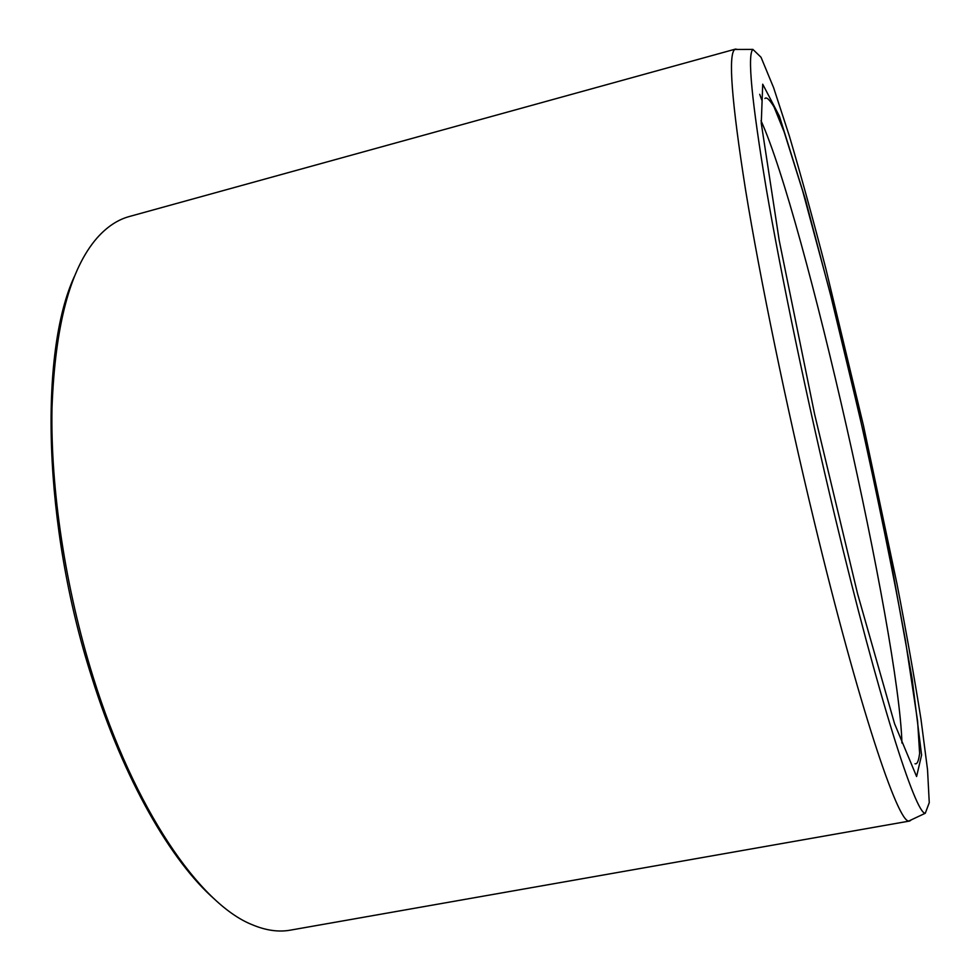 <?xml version="1.0" encoding="UTF-8"?>
<svg xmlns="http://www.w3.org/2000/svg" width="980" height="980" viewBox="0 0 980 980"><rect width="100%" height="100%" fill="white"/><g stroke="black" fill="none" stroke-linecap="round" stroke-linejoin="round"><path stroke-width="1.47" d="M834.936 516.423C807.385 401.457 781.207 275.894 766.225 188.417C751.66 100.744 747.213 54.415 752.91 49.404L761.031 57.257L773.624 87.735L789.365 136.061C800.991 175.432 813.167 219.667 825.883 268.79L863.515 425.81L896.97 583.786C906.586 633.607 914.585 678.785 920.992 719.32L927.533 769.729L929.261 802.657L925.292 813.241C915.749 814.576 878.325 697.956 834.936 516.423M215.098 899.689C171.182 861.616 123.627 779.345 91.654 676.886C43.108 525.807 39.065 352.531 74.431 276.372M911.425 819.782L909.746 821.007L290.386 930.143C278.528 932.298 265.727 930.449 251.97 924.618C199.785 903.793 134.236 809.358 93.198 677.241C65.293 588.135 50.372 488.653 52.001 407.803C55.088 325.556 70.095 268.961 97.02 238.005C106.93 226.833 117.698 219.679 129.335 216.519L735.539 49.074L737.573 49.453M909.746 821.007L908.889 820.983C897.95 822.98 858.615 705.723 814.368 522.071C786.254 405.781 760.064 278.626 745.596 190.096C731.631 101.369 728.018 54.5 734.767 49.466L735.539 49.074M759.721 94.313L761.754 100.009M762.722 84.207L761.264 123.235L779.21 240.443L814.625 414.283L857.524 593.562L894.556 723.681L916.594 776.515L921.58 755.078L912.086 678.393L892.106 567.726L865.426 441.037L835.413 313.367L805.401 199.406L779.418 116.216L762.722 84.207M901.943 743.036C898.721 633.399 804.286 215.968 761.019 120.724M915.026 763.739C917.096 764.547 918.628 761.105 919.62 753.424L917.611 721.17L905.422 640.271C892.878 571.499 877.651 496.897 859.754 416.463L829.901 292.065L802.681 190.99L784.147 131.945L773.955 106.771C769.471 99.495 766.458 96.751 764.89 98.515M752.91 49.404L734.767 49.466M925.292 813.241L908.889 820.983"/></g></svg>
